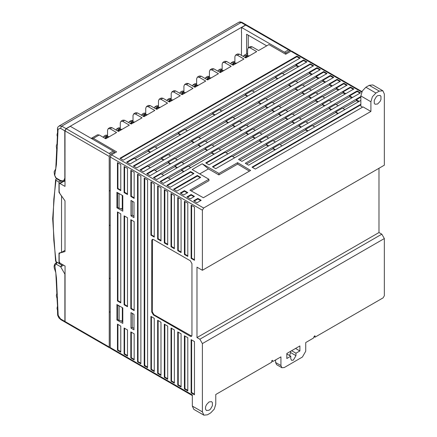 <?xml version="1.0" encoding="UTF-8"?>
<svg xmlns="http://www.w3.org/2000/svg" width="437" height="437" viewBox="0 0 437 437"><rect width="100%" height="100%" fill="white"/><g stroke="black" fill="none" stroke-linecap="round" stroke-linejoin="round"><path stroke-width="0.66" d="M61.819 181.044L60.929 181.229L60.645 180.563L63.605 180.852L64.829 178.138L64.813 130.805L66.069 128.625L245.518 25.024L246.408 24.936L242.049 22.418L238.902 22.211M242.049 22.418L240.175 21.85L238.968 22.172L59.181 125.971L61.704 126.113L241.158 22.506L245.518 25.024M56.089 177.957L54.488 174.997L54.112 171.779L55.778 168.797L56.712 149.399L56.253 145.969L57.056 143.877L57.345 136.639L56.968 134.978L57.569 132.389L57.482 128.079L57.924 127.03L59.224 125.949M54.789 175.046L56.449 164.476L58.077 129.194L60.448 128.292L64.813 130.805M241.426 55.341L241.579 32.136M114.532 153.043L114.532 151.841L70.341 126.353L66.233 128.724L64.976 130.903L64.998 186.402L59.989 183.513L59.399 183.453L59.153 183.999L59.153 191.526L59.836 193.476L65.009 200.878L65.026 251.548L59.672 253.061L59.181 254.148L59.186 261.681L60.022 263.129L65.037 266.018L65.058 321.523L65.424 322.337L109.621 347.825L110.244 347.857M65.058 321.523L109.25 347.011L109.239 191.078L109.174 156.391L64.976 130.903M109.239 312.275L110.211 311.718M109.25 347.011L109.621 347.825M109.223 278.615L110.211 278.041M192.318 395.567L110.583 348.382L110.211 347.568L110.211 156.992L111.473 154.813L203.626 208.017L370.931 111.43L363.054 106.879L255.317 169.081L251.963 167.147L360.875 104.268M107.54 136.459L107.54 130.188L108.278 128.565L110.053 128.74L116.586 132.509L105.765 138.758L99.232 134.989L93.338 138.387L116.63 151.836L111.473 154.813M361.776 92.114L290.922 51.211L285.694 54.226L268.935 44.552L258.573 50.539L252.04 46.764L250.264 46.59L248.353 47.693L250.128 47.868L256.666 51.637L245.84 57.886L239.307 54.117L237.531 53.942L235.619 55.04L237.395 55.22L243.928 58.99L233.107 65.239L226.574 61.47L224.793 61.289L222.886 62.393L224.662 62.573L231.195 66.342L220.374 72.591L213.835 68.822L212.06 68.642L210.148 69.745L211.929 69.92L218.462 73.695L207.641 79.944L201.102 76.175L199.327 75.994L197.415 77.098L199.196 77.273L205.729 81.047L194.902 87.296L188.369 83.522L186.594 83.347L184.682 84.45L186.457 84.625L192.996 88.4L182.169 94.649L175.636 90.874L173.855 90.699L171.949 91.803L173.724 91.978L180.257 95.752L169.436 102.001L162.903 98.227L161.122 98.052L159.215 99.155L160.991 99.33L167.524 103.105L156.703 109.354L150.164 105.579L148.389 105.404L146.477 106.508L148.258 106.683L154.791 110.457L143.964 116.706L137.431 112.932L135.656 112.757L133.744 113.86L135.525 114.035L142.058 117.81L131.231 124.059L124.698 120.284L122.923 120.109L121.011 121.213L122.786 121.388L129.325 125.162L118.498 131.411L111.965 127.637L110.184 127.462L108.278 128.565M290.922 51.211L291.812 51.118L362 91.644M362.552 107.169L360.875 106.202L360.875 95.949L362.349 90.994L365.906 87.242L369.254 85.308L372.81 84.958L382.861 90.759L384.336 94.015L384.336 165.213L202.369 270.268L202.369 210.197L110.211 156.992M378.972 168.311L378.972 232.544L381.823 234.188L384.336 238.542L384.336 295.712L383.08 297.892L314.968 337.217L314.279 336.818M243.333 56.439L244.015 55.379L246.441 55.936M230.599 63.791L231.277 62.731L233.708 63.289M217.861 71.144L218.544 70.084L220.975 70.641M205.128 78.496L205.811 77.436L208.241 77.988M192.395 85.849L193.078 84.789L195.508 85.341M179.662 93.201L180.344 92.141L182.77 92.693M166.929 100.554L167.606 99.494L170.037 100.046M154.19 107.906L154.873 106.847L157.304 107.398M141.457 115.259L142.14 114.199L144.571 114.751M128.724 122.606L129.407 121.552L131.837 122.103M115.991 129.958L116.674 128.904L119.099 129.456M103.258 137.311L103.935 136.251L106.366 136.808M93.338 138.387L91.284 138.431M237.619 162.662L250.625 170.435L203.374 197.715L189.909 190.21L208.902 179.241L192.149 169.567L202.2 163.76L218.959 173.434L237.619 162.662L237.619 164.11L249.39 171.151M296.87 56.094L300.219 58.028L123.283 160.182L119.935 158.249L296.87 56.094L296.87 56.673L120.437 158.538M303.573 59.962L306.921 61.896L129.986 164.05L126.632 162.116L303.573 59.962L303.573 60.541L296.035 64.894L296.035 65.769L298.127 66.976M310.275 63.835L313.624 65.769L136.688 167.923L133.334 165.989L310.275 63.835L310.275 64.414L133.837 166.278M316.978 67.702L320.326 69.636L143.391 171.79L140.037 169.856L316.978 67.702L316.978 68.281L309.44 72.635L309.44 73.509L311.532 74.716M323.68 71.57L327.029 73.509L150.093 175.663L146.739 173.724L323.68 71.57L323.68 72.154L316.137 76.508L316.137 77.376L318.234 78.584M153.442 177.597L330.383 75.443L333.731 77.376L156.796 179.531L153.442 177.597M201.195 200.326L197.005 202.746L193.657 200.812L197.846 198.393L201.195 200.326M191.144 194.525L194.492 196.459L190.303 198.879L186.954 196.945L191.144 194.525L191.144 195.104L187.457 197.234M184.441 190.658L187.79 192.591L183.606 195.006L180.252 193.072L184.441 190.658L184.441 191.237L180.754 193.362M170.201 187.271L166.847 185.332L190.641 171.599L193.99 173.533L170.201 187.271M197.344 175.466L200.692 177.4L176.903 191.138L173.549 189.205L197.344 175.466L197.344 176.045L174.052 189.494M337.085 79.31L340.434 81.244L163.498 183.398L160.144 181.464L337.085 79.31L337.085 79.889L329.542 84.243L329.542 85.117L331.639 86.324M209.072 164.825L205.718 162.892L343.788 83.177L347.136 85.117L209.072 164.825M350.49 87.05L353.839 88.984L215.774 168.693L212.42 166.759L350.49 87.05L350.49 87.629L342.947 91.983L342.947 92.852L345.044 94.064M357.193 90.918L360.541 92.852L241.912 161.346L238.564 159.407L357.193 90.918L357.193 91.497L349.649 95.85L349.649 96.724L351.747 97.932M360.875 100.401L248.615 165.213L245.261 163.28L360.875 96.528M131.4 122.83L131.974 122.032L133.045 122.202L129.958 123.321M118.667 130.182L119.241 129.385L120.306 129.549L117.225 130.674M158.478 107.049L158.478 100.783L159.215 99.155M171.211 99.696L171.211 93.431L171.949 91.803M183.944 92.344L183.944 86.078L184.682 84.45M196.677 84.991L196.677 78.726L197.415 77.098M209.416 77.644L209.416 71.373L210.148 69.745M222.149 70.291L222.149 64.02L222.886 62.393M234.882 62.939L234.882 56.668L235.619 55.04M247.615 55.586L247.615 49.315L248.353 47.693M120.273 129.106L120.273 122.841L121.011 121.213M133.006 121.754L133.006 115.488L133.744 113.86M145.745 114.401L145.745 108.136L146.477 106.508M91.562 138.212L97.451 134.815L99.232 134.989M169.6 100.772L170.179 99.975L171.244 100.144L168.163 101.264M195.071 86.073L195.645 85.27L196.716 85.439L193.629 86.559M207.804 78.72L208.383 77.917L209.449 78.086L206.362 79.212M105.929 137.535L106.508 136.737L107.573 136.901L104.492 138.026M156.867 108.125L157.446 107.327L158.511 107.497L155.43 108.616M233.271 64.015L233.85 63.218L234.915 63.381L231.834 64.507M182.338 93.42L182.912 92.622L183.977 92.791L180.896 93.911M144.134 115.477L144.713 114.68L145.778 114.849L142.691 115.969M220.538 71.368L221.117 70.57L222.182 70.734L219.101 71.859M246.009 56.663L246.583 55.865L247.648 56.029L244.567 57.154M158.478 105.874L156.785 105.743L154.873 106.847M171.211 98.522L169.518 98.391L167.606 99.494M183.944 91.169L182.251 91.038L180.344 92.141M196.677 83.817L194.984 83.685L193.078 84.789M209.416 76.464L207.722 76.333L205.811 77.436M222.149 69.112L220.456 68.98L218.544 70.084M234.882 61.759L233.189 61.633L231.277 62.731M107.54 135.279L105.847 135.153L103.935 136.251M120.273 127.926L118.58 127.801L116.674 128.904M133.006 120.574L131.313 120.448L129.407 121.552M145.745 113.227L144.052 113.096L142.14 114.199M314.968 337.217L314.968 335.763L314.296 336.151L313.46 338.085L305.753 342.537L305.753 351.244L302.399 357.045L284.301 367.495L281.936 367.73L280.953 365.556L280.953 356.854L273.245 361.301L272.655 361.361L272.409 360.334L271.738 360.722L271.738 362.175L215.774 394.485L215.774 404.159L214.299 409.108L210.749 412.861L207.395 414.8L203.844 415.15L202.369 411.894L202.369 343.597L384.336 238.542M295.532 348.436L299.886 350.949L299.886 345.918L286.819 353.467L286.819 358.498L290.752 356.226L290.752 358.64L291.517 360.323L293.353 360.143L295.947 355.642L295.947 353.227L291.594 350.709M281.936 367.73L276.572 364.633L275.589 362.464L275.589 359.946M289.556 355.532L290.589 352.55L290.589 351.288M286.819 353.948L290.752 356.226M295.947 353.227L299.886 350.949M209.072 410.25L210.448 409.141L212.398 405.76L212.398 402.575L211.617 401.679L209.072 401.931L206.526 404.618L205.745 406.421L205.466 408.169L205.745 409.606L206.526 410.501L209.072 410.25M381.823 234.188L199.856 339.243L202.369 343.597M378.972 232.544L197.005 337.599L199.856 339.243M202.369 270.268L197.005 267.176L197.005 337.599M59.399 183.453L63.584 181.038L64.998 181.568M64.43 180.377L64.998 180.716M59.809 262.976L59.017 263.435L55.614 261.271L52.664 218.768L55.581 179.602L55.985 180.257L58.984 182.043L60.661 181.076M56.613 178.738L55.581 179.602M65.026 250.346L61.508 252.378L59.011 253.072L59.017 263.435M61.557 195.94L61.508 252.378M59.257 192.247L58.984 192.406L61.486 195.984M58.984 192.406L58.984 182.043M109.184 191.045L110.211 190.456M114.532 151.841L110.43 154.217L109.174 156.391M248.282 35.228L248.287 47.731M113.21 151.082L109.103 153.453L110.43 154.217M109.103 153.453L66.233 128.724M110.211 347.568L192.318 394.966L192.318 406.093L202.369 411.894M190.303 260.791L191.98 263.691L191.98 335.277L191.488 336.364L190.303 336.244L153.442 314.962L151.77 312.062L151.77 240.476L152.256 239.389L153.442 239.509L190.303 260.791M160.985 240.962L157.631 239.023L157.631 185.818L160.985 187.752L160.985 240.962M154.283 237.089L150.929 235.155L150.929 181.95L154.283 183.884L154.283 237.089M120.77 302.874L117.416 300.94L117.416 211.94L120.77 213.873L120.77 302.874M124.119 215.807L127.473 217.741L127.473 306.741L124.119 304.808L124.119 215.807M120.77 190.658L117.416 188.718L117.416 162.602L120.77 164.536L120.77 190.658M124.119 166.47L127.473 168.403L127.473 194.525L124.119 192.591L124.119 166.47M130.821 219.674L134.175 221.614L134.175 310.609L130.821 308.675L130.821 219.674M127.473 329.957L127.473 356.079L124.119 354.145L124.119 328.023L127.473 329.957M134.175 172.276L134.175 198.393L130.821 196.459L130.821 170.343L134.175 172.276M130.821 331.896L134.175 333.83L134.175 359.946L130.821 358.012L130.821 331.896M117.416 350.272L117.416 324.156L120.77 326.089L120.77 352.211L117.416 350.272L117.919 349.982L120.77 351.627M140.878 176.144L140.878 363.819L137.524 361.885L137.524 174.21L140.878 176.144M147.58 367.686L144.226 365.753L144.226 178.078L147.58 180.011L147.58 367.686M167.688 379.294L164.334 377.36L164.334 324.156L167.688 326.089L167.688 379.294M174.385 329.957L174.385 383.167L171.036 381.228L171.036 328.023L174.385 329.957M184.441 388.968L184.441 335.763L187.79 337.697L187.79 390.902L184.441 388.968L184.944 388.679L187.79 390.323M194.492 394.775L191.144 392.836L191.144 339.631L194.492 341.565L194.492 394.775M191.144 258.371L191.144 205.166L194.492 207.1L194.492 260.305L191.144 258.371L191.646 258.081L194.492 259.725M181.087 199.359L181.087 252.57L177.739 250.63L177.739 197.426L181.087 199.359M171.036 193.558L174.385 195.492L174.385 248.697L171.036 246.763L171.036 193.558M164.334 242.896L164.334 189.685L167.688 191.625L167.688 244.829L164.334 242.896L164.836 242.606L167.688 244.25M177.739 385.101L177.739 331.891L181.087 333.83L181.087 387.035L177.739 385.101L178.241 384.811L181.087 386.455M154.283 371.554L150.929 369.62L150.929 316.415L154.283 318.349L154.283 371.554M160.985 322.222L160.985 375.427L157.631 373.493L157.631 320.283L160.985 322.222M116.914 319.993L116.914 304.518L122.781 307.905L122.781 323.38L116.914 319.993L117.717 319.534M130.991 328.121L130.991 312.641L134.006 314.383L134.006 329.864L130.991 328.121L132.247 327.395L132.247 313.367M130.991 215.905L130.991 200.425L134.006 202.167L134.006 217.648L130.991 215.905L132.247 215.179L132.247 201.151M122.781 211.164L116.914 207.777L116.914 192.302L122.781 195.683L122.781 211.164M187.79 256.437L184.441 254.503L184.441 201.299L187.79 203.232L187.79 256.437M65.348 322.282L64.889 321.424L64.873 274.092L60.683 266.838L63.567 265.172M64.889 321.424L60.53 318.912L58.154 315.268L56.493 278.09L54.691 264.227L56.204 262.588L55.876 263.216L56.154 264.188L57.127 262.506L56.488 262.402M56.154 264.188L60.683 266.799L61.65 265.117L57.236 262.446M62.562 264.593L61.65 265.117M241.415 32.229L241.579 27.487L285.776 52.975L289.878 50.61L290.769 50.523L291.118 51.113M290.769 50.523L246.572 25.029L245.687 25.117L241.579 27.487M284.449 52.216L288.557 49.845L245.687 25.117M288.557 49.845L289.878 50.61M246.615 53.877L246.61 34.261L266.701 45.847M285.776 54.183L285.776 52.975M382.861 90.759L379.305 91.115L375.957 93.048L372.4 96.801L370.931 101.755L370.931 111.43M203.626 208.017L202.369 210.197M377.634 103.979L380.179 101.291L380.96 99.489L380.982 96.353L380.179 95.408L377.634 95.659L376.306 96.719L374.252 100.33L374.301 103.334L375.083 104.23L377.634 103.979M316.055 92.901L329.542 85.117M160.647 181.754L167.688 177.69L170.534 179.339M168.442 178.127L181.59 170.534L181.59 170.048L188.292 166.18L190.811 167.633M188.713 166.421L211.754 153.119L211.754 152.639L218.456 148.766L220.969 150.219M218.871 149.012L246.102 133.29L246.102 132.804L252.805 128.937L255.317 130.39M253.22 129.177L278.773 114.428L278.773 113.942L285.476 110.075L287.988 111.522M285.896 110.315L308.932 97.014L308.932 96.528L315.634 92.66L318.152 94.113M332.393 85.887L329.542 84.243M325.691 82.019L322.839 80.375L322.839 81.244L324.937 82.456M309.352 89.033L322.839 81.244M322.839 80.375L330.383 76.022L330.383 75.443M153.944 177.886L160.985 173.822L163.831 175.466M161.739 174.259L174.893 166.666L174.893 166.18L181.59 162.313L184.108 163.76M182.011 162.553L205.051 149.252L205.051 148.766L211.754 144.898L214.267 146.351M212.169 145.139L239.4 129.423L239.4 128.937L246.102 125.069L248.615 126.517M246.523 125.31L272.071 110.556L272.071 110.075L278.773 106.202L281.286 107.655M279.194 106.448L302.235 93.147L302.235 92.66L308.932 88.793L311.45 90.24M318.988 78.152L316.137 76.508M302.65 85.16L316.137 77.376M147.242 174.019L154.283 169.955L157.129 171.599M155.037 170.386L168.19 162.793L168.19 162.313L174.893 158.44L177.406 159.893M175.308 158.686L198.349 145.384L198.349 144.898L205.051 141.031L207.564 142.478M205.466 141.271L232.697 125.55L232.697 125.069L239.4 121.196L241.912 122.65M239.82 121.437L265.368 106.688L265.368 106.202L272.071 102.334L274.583 103.788M272.491 102.575L295.532 89.274L295.532 88.793L302.235 84.92L304.747 86.373M312.286 74.279L309.44 72.635M295.947 81.293L309.44 73.509M140.539 170.146L147.58 166.082L150.426 167.726M148.334 166.519L161.488 158.926L161.488 158.44L168.19 154.572L170.703 156.025M168.606 154.813L191.646 141.512L191.646 141.031L198.349 137.158L200.862 138.611M198.769 137.404L225.995 121.683L225.995 121.196L232.697 117.329L235.21 118.777M233.118 117.569L258.666 102.815L258.666 102.334L265.368 98.467L267.881 99.915M265.789 98.707L288.83 85.406L288.83 84.92L295.532 81.053L298.045 82.5M298.881 66.539L296.035 64.894M282.542 73.553L296.035 65.769M127.134 162.406L134.175 158.347L137.021 159.991M134.929 158.778L148.083 151.186L148.083 150.705L154.785 146.832L157.298 148.285M155.201 147.072L178.241 133.771L178.241 133.29L184.944 129.423L187.457 130.871M185.364 129.663L212.59 113.942L212.59 113.456L219.292 109.589L221.805 111.042M219.713 109.829L245.261 95.08L245.261 94.594L251.963 90.727L254.481 92.174M252.384 90.967L275.425 77.666L275.425 77.18L282.127 73.312L284.64 74.765M322.757 96.774L336.244 88.984L338.342 90.191M339.096 89.76L336.244 88.116L336.244 88.984M336.244 88.116L343.788 83.762L343.788 83.177M206.22 163.181L225.159 152.251L228.005 153.895M225.913 152.688L252.805 137.158L252.805 136.677L259.507 132.804L262.02 134.257M259.922 133.05L285.476 118.296L285.476 117.81L292.178 113.942L294.691 115.395M292.599 114.183L315.634 100.881L315.634 100.401L322.337 96.528L324.849 97.981M342.865 108.381L356.352 100.592L358.449 101.805M359.203 101.368L356.352 99.723L356.352 100.592M356.352 99.723L360.875 97.112M246.523 164.006L272.912 148.766L272.912 148.285L279.614 144.412L282.127 145.865M280.03 144.658L305.583 129.904L305.583 129.423L312.286 125.55L314.798 127.003M312.706 125.79L335.742 112.489L335.742 112.009L342.444 108.136L344.957 109.589M336.162 104.509L349.649 96.724M239.82 160.133L266.209 144.898L266.209 144.412L272.912 140.545L275.425 141.998M273.327 140.785L298.881 126.036L298.881 125.55L305.583 121.683L308.096 123.13M306.004 121.923L329.039 108.622L329.039 108.136L335.742 104.268L338.254 105.721M352.501 97.495L349.649 95.85M329.46 100.641L342.947 92.852M212.923 167.049L231.861 156.118L234.707 157.762M232.615 156.555L259.507 141.031L259.507 140.545L266.209 136.677L268.722 138.125M266.625 136.918L292.178 122.163L292.178 121.683L298.881 117.81L301.393 119.263M299.301 118.056L322.337 104.754L322.337 104.268L329.039 100.401L331.552 101.848M345.798 93.627L342.947 91.983M218.959 173.434L218.893 174.926L237.619 164.11M184.944 201.588L184.944 254.214L187.79 255.858M184.944 254.214L184.441 254.503M116.914 207.777L117.673 207.34L119.077 208.154L119.072 193.831L117.662 193.017L117.668 207.34M120.65 208.482L122.781 209.711M122.234 195.372L122.24 208.815L119.077 208.154M158.134 320.572L158.134 373.198L160.985 374.848M158.134 373.198L157.631 373.493M151.431 316.705L151.431 369.331L154.283 370.975M151.431 369.331L150.929 369.62M178.241 332.186L178.241 384.811M164.836 189.98L164.836 242.606M171.036 246.763L171.539 246.473L174.385 248.118M171.539 193.848L171.539 246.473M178.241 197.715L178.241 250.341L181.087 251.985M178.241 250.341L177.739 250.63M191.646 205.456L191.646 258.081M191.646 339.92L191.646 392.546L194.492 394.19M191.646 392.546L191.144 392.836M184.944 336.053L184.944 388.679M171.539 328.313L171.539 380.938L174.385 382.583M171.539 380.938L171.036 381.228M164.836 324.445L164.836 377.071L167.688 378.715M164.836 377.071L164.334 377.36M144.729 178.367L144.729 365.463L147.58 367.107M144.729 365.463L144.226 365.753M138.026 174.5L138.026 361.59L140.878 363.234M138.026 361.59L137.524 361.885M117.919 324.445L117.919 349.982M130.821 358.012L131.324 357.723L134.175 359.367M131.324 332.186L131.324 357.723M131.324 170.632L131.324 196.169L134.175 197.814M131.324 196.169L130.821 196.459M124.621 328.313L124.621 353.855L127.473 355.5M124.621 353.855L124.119 354.145M130.821 308.675L131.324 308.385L134.175 310.03M131.324 219.969L131.324 308.385M124.119 192.591L124.621 192.302L127.473 193.946M124.621 166.759L124.621 192.302M117.919 162.892L117.919 188.429L120.77 190.073M117.919 188.429L117.416 188.718M124.119 304.808L124.621 304.518L127.473 306.162M124.621 216.097L124.621 304.518M117.919 212.229L117.919 300.645L120.77 302.289M117.919 300.645L117.416 300.94M151.431 182.24L151.431 234.866L154.283 236.51M151.431 234.866L150.929 235.155M158.134 186.107L158.134 238.733L160.985 240.377M158.134 238.733L157.631 239.023M152.535 239.29L152.273 311.772L153.944 314.673L191.712 336.173M203.844 415.15L193.788 409.343L192.318 406.093M360.875 104.847L252.466 167.437M339.931 81.533L337.085 79.889M308.932 96.528L311.45 97.981M278.773 113.942L281.286 115.395M246.102 132.804L248.615 134.257M211.754 152.639L214.267 154.086M181.59 170.048L184.108 171.501M174.893 166.18L177.406 167.633M205.051 148.766L207.564 150.219M239.4 128.937L241.912 130.39M272.071 110.075L274.583 111.522M333.229 77.666L330.383 76.022M302.235 92.66L304.747 94.113M168.19 162.313L170.703 163.76M198.349 144.898L200.862 146.351M232.697 125.069L235.21 126.517M265.368 106.202L267.881 107.655M326.526 73.798L323.68 72.154M295.532 88.793L298.045 90.24M161.488 158.44L164.001 159.893M191.646 141.031L194.159 142.478M225.995 121.196L228.507 122.65M258.666 102.334L261.179 103.788M319.824 69.925L316.978 68.281M288.83 84.92L291.342 86.373M148.083 150.705L150.596 152.152M178.241 133.29L180.754 134.743M212.59 113.456L215.102 114.909M245.261 94.594L247.779 96.047M306.419 62.191L303.573 60.541M275.425 77.18L277.937 78.633M346.634 85.406L343.788 83.762M315.634 100.401L318.152 101.848M252.805 136.677L255.317 138.125M285.476 117.81L287.988 119.263M335.742 112.009L338.254 113.456M272.912 148.285L275.425 149.733M305.583 129.423L308.096 130.871M360.039 93.147L357.193 91.497M329.039 108.136L331.552 109.589M298.881 125.55L301.393 127.003M266.209 144.412L268.722 145.865M353.336 89.274L350.49 87.629M292.178 121.683L294.691 123.13M259.507 140.545L262.02 141.998M322.337 104.268L324.849 105.721M134.006 216.195L132.247 215.179M200.19 177.69L197.344 176.045M193.487 173.822L190.641 172.178L167.349 185.627M190.641 172.178L190.641 171.599M187.287 192.881L184.441 191.237M193.99 196.748L191.144 195.104M200.692 200.621L197.846 198.977L194.159 201.102M197.846 198.393L197.846 198.977M313.121 66.058L310.275 64.414M299.716 58.318L296.87 56.673M208.902 179.241L208.968 180.65L191.188 190.92M199.687 173.921L208.422 168.879L202.2 163.76M208.422 168.879L218.893 174.926M292.178 122.163L294.276 123.376M211.754 153.119L213.846 154.332M246.102 133.29L248.194 134.498M278.773 114.428L280.871 115.636M308.932 97.014L311.029 98.221M181.59 170.534L183.687 171.741M174.893 166.666L176.985 167.874M205.051 149.252L207.143 150.459M239.4 129.423L241.492 130.63M272.071 110.556L274.168 111.768M302.235 93.147L304.327 94.354M168.19 162.793L170.283 164.006M198.349 145.384L200.441 146.592M232.697 125.55L234.789 126.763M265.368 106.688L267.466 107.895M295.532 89.274L297.624 90.486M161.488 158.926L163.58 160.133M191.646 141.512L193.738 142.724M225.995 121.683L228.087 122.89M258.666 102.815L260.763 104.028M288.83 85.406L290.922 86.613M148.083 151.186L150.175 152.393M178.241 133.771L180.334 134.984M212.59 113.942L214.687 115.15M245.261 95.08L247.358 96.287M275.425 77.666L277.517 78.873M252.805 137.158L254.897 138.371M315.634 100.881L317.732 102.094M285.476 118.296L287.573 119.503M272.912 148.766L275.004 149.978M335.742 112.489L337.839 113.702M305.583 129.904L307.675 131.111M298.881 126.036L300.973 127.243M329.039 108.622L331.137 109.829M266.209 144.898L268.302 146.105M259.507 141.031L261.599 142.238M322.337 104.754L324.434 105.962M134.006 328.411L132.247 327.395M122.781 321.927L120.699 320.725M122.284 307.615L122.289 321.058L119.126 320.397L119.121 306.075L117.711 305.266L117.717 319.584L119.126 320.397M119.858 193.995L119.072 193.831M117.914 192.875L117.662 193.017M119.902 306.239L119.121 306.075M117.711 305.266L117.963 305.119M110.211 225.039L109.239 225.601M109.239 191.078L110.211 190.516M109.239 278.626L110.211 278.063M66.069 128.625L61.704 126.113L60.448 128.292M60.645 180.601L56.116 177.99M247.615 54.505L245.791 55.559M234.882 61.857L233.058 62.912M222.149 69.204L220.324 70.264M209.416 76.557L207.586 77.611M196.677 83.909L194.853 84.964M183.944 91.262L182.12 92.316M171.211 98.615L169.387 99.669M158.478 105.967L156.648 107.021M145.745 113.32L143.915 114.374M133.006 120.672L131.182 121.726M120.273 128.025L118.449 129.079M107.54 135.377L105.716 136.431M252.04 46.764L250.128 47.868M239.307 54.117L237.395 55.22M226.574 61.47L224.662 62.573M213.835 68.822L211.929 69.92M201.102 76.175L199.196 77.273M188.369 83.522L186.457 84.625M175.636 90.874L173.724 91.978M162.903 98.227L160.991 99.33M150.164 105.579L148.258 106.683M137.431 112.932L135.525 114.035M124.698 120.284L122.786 121.388M111.965 127.637L110.053 128.74M134.875 121.956L133.045 122.202M131.701 122.972L130.772 123.791M122.136 129.308L120.306 129.549M118.968 130.324L118.039 131.144M173.074 99.898L171.244 100.144M169.906 100.92L168.972 101.734M198.545 85.193L196.716 85.439M195.372 86.215L194.443 87.029M211.279 77.841L209.449 78.086M208.105 78.862L207.176 79.676M109.403 136.661L107.573 136.901M106.235 137.677L105.301 138.496M160.341 107.251L158.511 107.497M157.173 108.267L156.238 109.086M236.745 63.141L234.915 63.381M233.577 64.157L232.642 64.976M185.807 92.546L183.977 92.791M182.639 93.567L181.71 94.381M147.608 114.603L145.778 114.849M144.434 115.619L143.505 116.439M224.012 70.494L222.182 70.734M220.843 71.51L219.909 72.329M249.478 55.789L247.648 56.029M246.31 56.805L245.381 57.624M290.589 352.55L295.947 355.642M272.409 360.82L271.989 360.58M275.589 362.464L280.953 365.556M55.985 180.257L53.8 199.234L53.068 219.319L53.817 240.257L56.023 261.768M59.989 183.513L64.173 181.098M59.858 252.985L60.344 252.706M60.53 318.912L60.901 319.726L58.853 317.83L57.608 315.192L57.52 310.428L57.034 308.232L57.526 306.08L57.012 298.444L56.324 295.74L56.848 293.342L55.854 272.693L54.243 268.001L54.106 266.188L54.691 264.227M54.827 265.603L56.127 264.188M190.811 335.955L190.303 336.244M153.944 314.673L153.442 314.962M152.273 311.772L151.77 312.062M152.273 240.186L151.77 240.476M369.254 85.308L379.305 91.115M365.906 87.242L375.957 93.048M360.875 95.949L370.931 101.755M54.488 174.997L55.832 178.006M56.4 178.618L60.929 181.229M64.998 180.049L63.605 180.852M131.974 122.032L134.935 121.918M119.241 129.385L122.202 129.27M170.179 99.975L173.134 99.865M195.645 85.27L198.606 85.16M208.383 77.917L211.339 77.808M106.508 136.737L109.463 136.623M157.446 107.327L160.401 107.218M233.85 63.218L236.805 63.103M182.912 92.622L185.872 92.513M144.713 114.68L147.668 114.57M221.117 70.565L224.072 70.455M246.583 55.865L249.543 55.75M247.615 53.303L244.015 55.379M272.655 361.361L271.738 360.831M60.246 252.733L59.672 253.061M65.26 322.238L60.901 319.726"/></g></svg>
